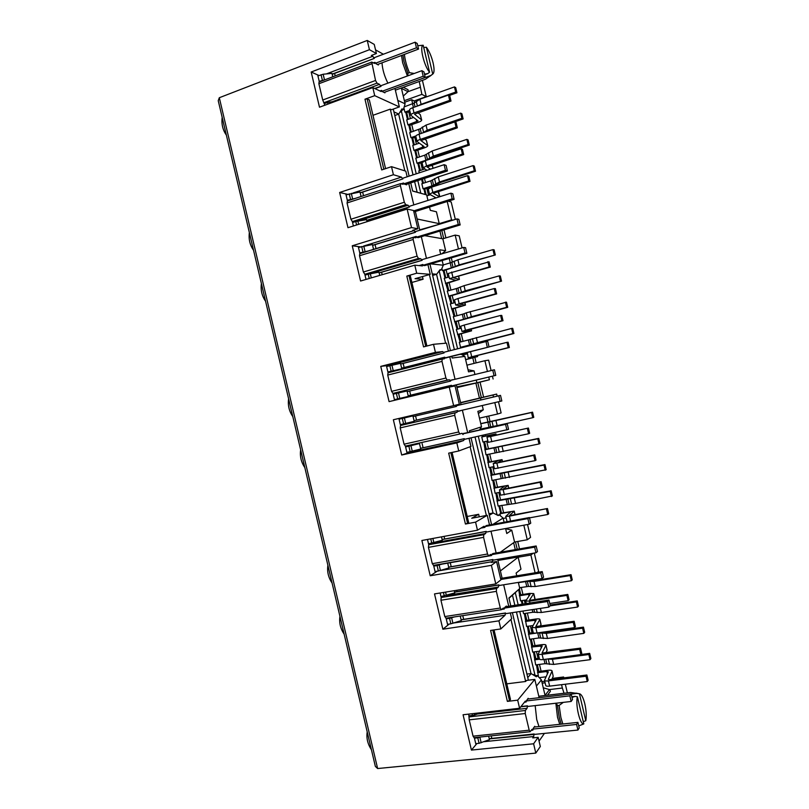 <?xml version="1.0" encoding="UTF-8"?>
<svg xmlns="http://www.w3.org/2000/svg" width="809" height="809" viewBox="0 0 809 809"><rect width="100%" height="100%" fill="white"/><g stroke="black" fill="none" stroke-linecap="round" stroke-linejoin="round"><path stroke-width="1.21" d="M535.174 705.61L536.721 719.585L538.986 726.553M555.864 703.223L557.512 717.3L559.767 724.318M407.412 75.985L402.66 62.829L401.527 55.477M407.878 75.813L407.878 73.225L404.045 61.717L402.902 54.961M401.163 86.199L430.853 75.459L432.987 73.882C434.372 72.466 434.403 68.755 433.068 62.758C431.409 56.195 429.174 51.018 426.383 47.246L423.714 47.509M561.234 724.166L559.252 717.654L557.522 705.63L556.309 703.173M562.852 723.994L560.87 717.482L559.14 705.448L557.522 705.63M489.273 738.89L577.929 730.062L579.234 727.979L577.899 722.376L576.595 724.429L577.929 730.062M484.116 741.691L533.728 736.534L533.96 734.228M534.951 726.988L534.779 726.28L533.192 728.444L532.949 730.021L532.019 729.313L530.117 731.74L529.197 730.193L525.253 713.518L525.354 710.484L527.053 708.31L527.488 705.822L527.64 706.479L571.154 701.464L572.489 699.512L571.164 693.91L569.829 695.831L526.335 700.948L526.083 702L525.344 701.09L519.59 708.259L463.072 714.762L471.425 750.085L475.975 744.644L474.327 737.656M506.474 606.588L506.343 606.032L504.604 607.579L504.32 608.975L503.34 608.034L501.358 609.733L500.306 608.024L496.362 591.359L496.514 588.568L498.374 587.051L446.902 595.384M493.884 553.366L491.973 554.145L491.538 555.52L490.659 554.428L488.646 555.813L487.534 554.013L483.59 537.358L483.772 534.678L485.693 533.455L486.017 531.523L486.391 532.059L529.207 524.212L530.755 523.14L529.43 517.548L527.872 518.589L485.076 526.528L484.904 527.367L483.994 526.244L477.482 530.208L421.883 540.483L430.226 575.765L491.397 565.339L495.786 583.916L500.892 579.831L496.564 561.537L491.397 565.339M465.438 433.088L463.415 433.412L463.031 434.554L462.01 433.28L459.927 433.968L458.673 431.976L454.729 415.33L454.971 412.893L457.045 412.327L402.872 424.856L403.276 423.977M458.824 405.127L456.772 405.349L456.407 406.442L455.376 405.208M410.659 395.166L409.688 391.04L450.664 381.049L449.339 379.734L447.215 380.119L445.911 378.025L441.977 361.39L442.199 359.065L444.384 358.781L444.728 357.204L445.587 358.063L447.549 357.477M451.028 386.732L451.402 385.296L451.816 385.913L495.775 375.366L494.451 369.774L450.512 380.382L450.664 381.049M400.667 364.03L444.03 352.967L442.675 351.581L435.424 352.37L380.746 366.386L389.078 401.628L449.238 387.096L453.627 405.643L459.35 404.207L455.032 385.923L449.238 387.096M445.172 357.831L489.051 346.96L487.726 341.378L485.976 341.54L443.868 352.299L444.03 352.967M432.623 275.454L436.688 274.251L432.249 273.877M394.802 115.545L398.786 114.039L393.943 111.905M481.537 428.861L481.679 429.478M483.044 435.242L483.337 436.476M484.561 441.663L486.351 449.238M487.594 454.476L489.374 462M490.628 467.289L492.388 474.762M493.652 480.091L495.411 487.524M496.686 492.903L498.435 500.286M499.719 505.716L501.449 513.058M486.664 416.493L487.958 421.995M488.99 513.745L493.166 512.987L489.344 515.242M544.74 681.269L541.808 681.633M519.398 588.891L520.794 594.797M522.159 600.581L522.978 604.05M525.193 613.394L526.841 620.351M528.226 626.217L529.855 633.123M531.26 639.039L532.878 645.895M534.294 651.862L535.902 658.678M537.328 664.695L538.925 671.46M526.912 674.049L531.159 673.604L527.761 677.618M449.258 258.435L450.32 262.905M472.8 357.922L474.094 363.393M444.08 270.58L445.81 277.881M447.104 283.322L448.843 290.674M450.117 296.074L451.867 303.466M453.131 308.826L454.891 316.268M456.155 321.577L457.924 329.061M459.168 334.329L460.948 341.863M462.182 347.081L462.303 347.587M463.678 353.391L463.982 354.666M406.705 112.572L408.292 119.297M409.718 125.314L411.316 132.079M412.732 138.046L414.339 144.862M415.745 150.787L417.363 157.644M418.759 163.519L420.387 170.426M422.44 179.092L423.41 183.208M424.786 189.003L426.151 194.757M414.592 102.672L414.178 100.933L411.71 99.729L412.691 103.876M411.71 99.729L404.722 102.227M466.935 365.172L484.904 360.713L487.423 371.371M491.073 370.482L488.636 360.157L484.904 360.713M462.627 254.542L450.33 258.122M424.755 235.652L442.816 238.797L455.174 235.095L458.45 248.96M442.816 238.797L445.628 250.669L441.866 253.834M474.903 374.425L474.074 370.896L468.017 369.764M488.767 377.055L489.405 379.755L476.885 382.768L476.248 380.088M474.074 370.896L468.512 371.837L464.862 356.405L461.322 354.342L459.795 354.372M445.628 250.669L439.641 249.789L440.672 254.178M445.628 343.228L429.387 274.575M476.885 382.768L456.852 386.864M451.776 356.405L452.16 358.023L464.862 356.405M429.933 264.068L450.411 350.631M442.169 260.498L443.292 265.221L430.651 263.855M497.151 396.167L496.665 394.074L483.6 397.148L480.04 382.121L457.014 387.572M489.405 379.755L480.05 382.141M492.428 376.175L493.096 379.006M414.178 100.933L426.262 96.625L422.409 80.344M428.507 195.343L426.849 188.335M425.483 182.541L424.503 178.425M422.45 169.748L420.822 162.842M419.426 156.956L417.798 150.09M416.402 144.164L414.784 137.348M413.369 131.361L411.771 124.596M410.345 118.579L408.757 111.854M455.325 219.401L451.2 201.987L448.257 201.178M455.174 235.095L459.219 235.864L462.07 247.898M452.312 262.096L451.402 258.263M466.075 354.13L465.772 352.855M464.406 347.051L464.285 346.545M463.051 341.327L461.261 333.783M460.018 328.515L458.238 321.021M456.984 315.702L455.224 308.259M453.96 302.9L452.201 295.497M450.926 290.097L449.187 282.735M447.893 277.285L446.163 269.984M476.157 362.887L474.863 357.406M494.825 402.66L497.515 414.036L501.125 412.924L498.496 401.81M490.042 421.529L488.737 416.028M503.582 512.653L501.843 505.312M500.559 499.871L498.809 492.489M497.535 487.099L495.775 479.666M494.511 474.327L492.742 466.844M491.488 461.555L489.708 454.021M488.474 448.783L486.674 441.208M485.451 436.011L485.157 434.777M483.792 429.003L483.651 428.386M523.827 525.193L527.276 539.785L530.573 537.358L527.529 524.515M537.328 572.418L538.602 571.306L534.284 553.073M541.09 671.177L539.492 664.411M538.066 658.395L536.448 651.579M535.042 645.602L533.414 638.736M532.009 632.82L530.38 625.903M528.985 620.028L527.347 613.08M525.132 603.716L524.303 600.248M522.938 594.463L521.269 587.415M563.822 677.861L563.62 676.991L552.274 678.407M567.372 692.868L565.329 684.212M443.292 265.221L441.32 269.802L440.025 269.68L436.688 274.251M457.601 348.79L439.378 271.733L439.307 270.712L441.32 269.802M411.872 282.462L423.077 279.257L422.44 276.577M445.911 237.876L444.01 229.827M443.706 238.534L441.805 230.484M440.268 223.992L419.709 229.857M441.694 238.604L439.914 231.061M423.077 279.257L415.047 278.701L430.226 274.342L427.941 264.644M426.454 258.354L421.327 236.683M419.8 230.252L415.361 211.483M413.803 204.91L408.757 183.542M407.16 176.807L405.825 171.174L391.505 166.664L381.706 169.93L364.98 99.204L367.215 98.961L369.329 99.891L385.58 168.636M411.508 227.572L417.859 228.765L413.541 210.512L407.129 209.046L411.508 227.572L352.249 245.794L360.571 281.016L414.795 265.16L416.706 273.22L430.226 274.342M416.706 273.22L406.806 276.081L409.01 275.677L425.716 346.323M426.899 346.019L410.294 275.778L409.01 275.677M460.574 402.599L483.6 397.148M475.864 383.031L479.444 398.159M477.785 382.586L481.365 397.704M426.262 96.625L421.873 94.38L419.254 81.487M404.348 100.65L421.873 94.38M447.225 201.512L451.574 219.876L452.818 220.159M451.574 219.876L439.236 223.648L417.141 218.996M460.634 402.862L493.015 394.984L493.49 397.017M496.665 394.074L493.015 394.984M479.464 418.132L497.515 414.036M527.276 539.785L514.564 542.04L500.336 552.234M519.499 548.886L517.75 541.474M497.919 560.475L517.072 557.179L520.45 555.459M500.387 570.932L518.154 557.219L530.886 555.035L535.093 572.782M533.101 553.275L530.886 555.035M545.104 682.816L542.172 683.18M563.62 676.991L562.872 677.982M561.567 684.677L562.356 688.024L549.473 689.581L543.264 687.781M564.025 693.262L562.356 688.024M403.266 96.069L408.009 91.68L401.456 88.403L405.097 103.815L397.836 100.417M403.276 87.291L407.969 89.668L408.414 91.538M404.864 170.871L390.262 109.144L391.536 109.7L399.373 106.909L394.944 88.464M439.236 223.648L436.425 211.786L430.297 210.33L429.528 207.053M427.961 200.43L426.646 194.898L412.671 191.076L410.729 182.895M393.275 109.084L409.142 176.16M408.009 91.68L420.195 87.281M400.485 111.288L403.398 109.498L405.097 103.815M398.786 114.039L401.982 108.861L403.398 109.498M426.646 194.898L412.641 190.964M390.262 109.144L372.969 115.303M395.409 90.153L425.423 79.252L430.853 75.459M383.83 169.223L367.215 98.961M495.786 583.916L434.514 593.907L442.857 629.2L498.92 620.847L500.832 628.937L490.598 630.423L507.374 701.383L509.498 700.614L492.823 630.1M453.627 405.643L393.356 419.75L401.689 455.012L456.832 442.907L458.743 450.977L448.682 453.151L465.438 524.04L468.704 522.776L452.069 452.423M450.866 452.686L467.592 523.413M406.806 276.081L423.552 346.889L433.513 344.3L446.507 343.147L448.398 351.146M549.908 689.521L550.353 691.412L547.46 695.224M518.154 557.219L520.976 569.111L516.122 573.065L516.769 575.806M506.788 683.848L525.648 681.491L510.954 619.391M525.648 681.491L526.538 680.44L534.81 679.398L539.138 697.702M536.397 686.093L541.393 679.894L545.054 695.366L549.473 689.581M518.326 582.399L519.772 588.527L508.922 598.003L510.803 605.921M512.39 612.646L528.368 680.207M494.036 629.918L510.479 699.441L509.498 700.614M533.96 675.323L537.328 675.606L536.347 676.789L531.159 673.604M509.003 598.316L519.772 588.527M537.328 675.606L541.393 679.894M583.289 721.699L585.787 720.728C586.616 716.127 586.292 710.504 584.826 703.86C583.309 697.813 581.6 694.476 579.709 693.839L570.557 692.484L538.794 696.256M579.426 693.829L585.787 720.728M577.12 693.394L571.215 694.092M571.842 696.751L575.078 696.377L572.003 697.429M578.738 725.916L583.815 723.913L577.404 696.812L575.078 696.377M577.404 696.812C575.199 704.679 580.063 725.238 583.815 723.913M559.14 705.448L563.307 702.364M518.963 556.602L518.761 555.743M517.234 549.281L515.485 541.878M517.072 557.179L516.809 556.076M515.282 549.624L513.644 542.697M479.262 516.82L478.665 514.291L471.708 518.256L487.23 515.313L475.571 522.139L477.482 530.208M467.218 516.476L478.665 514.291M486.371 515.475L470.11 446.73M497.11 514.999L499.305 514.888L498.202 515.555L493.166 512.987M482.275 405.572L483.276 409.809L477.856 411.346L481.517 426.798L469.372 430.793L469.695 432.148M471.05 437.881L491.559 524.586M493.055 524.303L503.107 518.063L504.098 522.25M499.305 514.888L503.107 518.063M505.585 528.54L506.768 533.515L511.753 530.158L505.625 528.692M480.465 397.927L480.951 399.959M483.276 409.809L478.382 413.541M514.564 542.04L511.753 530.158M481.517 426.798L479.474 429.963M366.73 220.483L409.496 206.983L408.07 205.233L405.724 204.677L404.328 202.24L400.404 185.615L400.566 183.633L403.115 184.31L403.6 183.046L404.46 184.169L406.705 184.806L406.573 184.25M400.404 185.615L347.051 202.968L350.894 219.249L352.36 221.595L353.391 225.984M372.615 245.36L415.482 232.274L414.066 230.595L412.701 230.343L417.859 228.765M379.138 272.957L422.116 260.336L420.72 258.728L418.445 258.455L417.08 256.129L413.146 239.504L413.328 237.421L415.765 237.795L416.22 236.43L417.07 237.482L419.133 237.35M366.022 279.418L364.808 274.261L363.372 272.006L359.52 255.725L359.793 253.662L413.227 237.482M414.795 265.16L422.419 265.928L422.854 264.513L423.704 265.514L425.746 265.281M407.878 73.225L409.405 72.658C406.694 66.277 405.036 60.179 404.419 54.395M409.405 72.658L414.238 73.477M424.472 74.084L427.688 73.659L424.634 74.772M417.757 45.719L423.178 45.233C419.234 45.668 424.068 66.095 429.569 72.223L427.688 73.659M429.569 72.223L423.178 45.233M426.383 47.246L432.724 74.034M367.256 40.45L369.44 49.703L376.407 53.525L374.243 44.404L367.256 40.45L219.31 97.727L218.238 100.69L375.356 766.406M471.425 750.085L533.606 743.784L535.801 753.088L377.631 768.54L375.356 766.396M376.407 53.525L371.331 55.457L372.828 56.256L326.351 73.922M383.375 54.233L375.538 49.885M382 62.829C382.455 69.402 384.417 76.177 387.885 83.155M369.44 49.703L311.182 72.021L319.494 107.203L372.807 87.605L374.719 95.664L399.373 106.909M374.719 95.664L364.98 99.204M372.807 87.605L381.181 91.548L381.696 90.477L382.596 91.73L384.953 92.843L384.791 92.155M374.951 88.616L380.978 86.411L379.472 84.358L376.974 83.145L375.538 80.475L371.736 62.091L374.527 63.446L375.063 62.424L375.973 63.719L378.359 64.983L378.187 64.255M371.604 63.86L318.877 83.752L322.72 100.013L324.854 105.231M507.374 701.383L517.679 700.169L534.81 679.398M539.047 741.115L544.295 733.581M535.801 753.088L540.321 746.505L538.147 737.343L532.747 737.899L533.728 736.534M474.094 737.677L473.063 736.17L469.21 719.848L468.755 714.104M528.328 698.976L528.166 698.298L526.335 700.948M533.606 743.784L538.147 737.343M442.857 629.2L447.761 625.246L446.093 618.197M446.083 618.147L444.798 616.559L440.945 600.238L441.198 597.487L442.887 596.273M440.136 592.987L441.198 597.487L496.514 588.568M465.438 524.04L475.571 522.139M500.832 628.937L511.682 618.693L510.327 612.949M508.74 606.234L503.663 584.776M502.116 578.223L497.656 559.383M496.139 552.972L490.992 531.22M489.516 524.96L487.23 515.313M437.234 571.194L435.282 572.469L433.614 565.39L432.299 563.681L428.446 547.369L428.73 544.72L427.476 539.451M487.261 525.375L485.076 526.528M535.973 552.78L537.479 551.576L536.155 545.974L534.638 547.157L535.973 552.78L493.035 560.172L492.883 559.515L492.368 561.638L491.245 562.447L496.564 561.537M435.282 572.469L430.226 575.765M398.888 418.465L400.546 425.473L400.212 427.89L404.055 444.192L405.39 446.113L407.099 453.202L401.689 455.012M458.743 450.977L470.939 446.426L469.018 438.326M467.663 432.593L462.364 410.183M461.049 404.611L456.377 384.892M455.052 379.279L449.764 356.911M464.791 439.257L466.783 438.822M458.147 411.164L460.179 410.891L458.197 411.356M451.816 385.913L454.162 385.428M452.838 379.815L450.815 380.159M452.797 379.674L450.846 380.301M396.006 393.518L395.328 392.941L392.962 393.386L391.576 391.364L387.723 375.073L388.047 372.767L442.199 359.065M445.82 351.804L444.202 352.218M517.679 700.169L519.59 708.259M433.513 344.3L435.424 352.37M391.505 166.664L393.407 174.724L339.649 192.481L347.971 227.693L407.129 209.046M380.746 366.386L386.409 365.668L388.087 372.757L442.169 359.075M447.215 380.119L392.962 393.386L394.59 400.303M359.924 253.621L358.256 246.563L352.249 245.794M415.229 232.234L372.585 245.248M414.066 230.595L363.686 246.007M422.622 264.583L419.153 265.595M421.873 260.316L379.118 272.866M418.445 258.455L364.808 274.261L367.316 274.443L420.72 258.728M347.051 202.968L347.486 200.996M339.649 192.481L345.817 193.907L347.476 200.945M409.243 206.922L366.699 220.351M360.207 192.896L402.862 178.931L360.177 192.754M352.764 193.088L401.416 177.11L393.407 174.724M413.632 210.906L452.191 198.812L454.112 199.348L452.797 193.766L450.866 193.199L409.344 206.315L409.496 206.983M416.625 237.138L458.278 224.518L460.169 224.932L458.845 219.34L456.954 218.905L415.32 231.617L415.482 232.274M423.269 265.2L465.033 253.035L466.884 253.308L465.569 247.716L463.699 247.423L421.964 259.679L422.116 260.336M402.609 178.85L401.416 177.11M404.015 183.785L445.446 170.294L447.407 170.982L446.083 165.4L444.121 164.692L402.7 178.263L402.862 178.931M318.877 83.752L319.07 81.982L371.736 62.081M311.182 72.021L317.694 74.934L319.343 81.881M470.423 715.743L469.412 716.865L525.354 710.484M527.053 708.31L477.28 714.023M498.92 620.847L505.049 615.255L454.183 622.92M498.374 587.051L498.88 584.867L499.032 585.534L542.07 578.546L543.547 577.211L542.222 571.609L540.736 572.924L500.811 579.487M505.049 615.255L505.534 612.989L505.686 613.657L548.836 607.124L550.282 605.648L548.957 600.045L547.501 601.502L548.836 607.124M483.772 534.678L428.73 544.72L430.904 543.476L485.693 533.455M492.368 561.638L440.066 570.618M428.588 544.123L430.904 543.476M454.971 412.893L400.546 425.473L402.872 424.856L402.69 424.108M456.832 442.907L463.709 440.49L409.384 452.443L409.647 451.756M408.596 446.042L407.878 445.567M407.038 452.979L409.384 452.443L409.253 451.847M407.908 446.194L407.766 445.587M402.053 418.465L401.284 417.899M401.224 417.909L401.395 418.617M451.402 385.296L408.171 395.773L451.371 385.306M457.045 412.327L457.409 410.638L457.813 411.235L501.833 400.971L500.508 395.379L456.498 405.713M463.709 440.49L464.295 438.67L464.457 439.338L508.558 429.377L507.233 423.785L505.574 424.361L506.909 429.983M389.291 365.83L388.805 365.365L442.675 351.581M390.413 372.17L390.282 371.604M388.937 365.921L388.805 365.365L386.469 365.941M390.555 372.14L390.99 371.432M397.077 399.697L397.472 399.019M396.936 399.737L396.804 399.181M395.49 393.649L395.328 392.941L449.339 379.734M364.96 274.898L367.316 274.443M408.07 205.233L358.609 220.887M354.352 221.949L352.36 221.595L405.724 204.677M380.705 86.28L374.678 88.484M332.186 74.347L374.345 58.379L332.135 74.125M382.131 91.265L423.198 76.279L425.261 77.421L423.936 71.849L421.873 70.676L380.817 85.744L380.978 86.411M374.071 58.228L372.828 56.256M375.497 63.233L416.453 47.792L418.556 49.076L417.232 43.504L415.128 42.189L374.193 57.712L374.345 58.379M379.472 84.358L332.61 101.6M325.612 103.147L324.237 102.591L376.974 83.145M534.142 733.965L489.223 738.678M527.488 705.822L520.945 706.57M505.534 612.989L461.11 619.724M498.88 584.867L454.567 592.067M492.883 559.515L448.671 567.139M486.229 531.392L442.139 539.492M464.295 438.67L420.589 448.307M457.651 410.578L414.056 420.69M407.19 391.637L447.964 381.696M456.377 406.442L413.075 416.554L456.407 406.442M527.306 706.055L520.753 706.803M505.322 613.171L461.14 619.856M454.597 592.188L498.678 585.028M492.671 559.666L448.702 567.24M486.017 531.523L442.159 539.573M481.001 528.065L484.783 527.367M464.073 438.751L420.589 448.338M444.677 357.224L401.638 368.135L444.728 357.204M400.657 363.999L443.787 352.987M426.879 195.859L430.337 194.757M439.52 196.779L433.24 193.29L470.019 181.368L468.775 176.099L467.521 175.654L431.581 187.172L428.274 189.043L429.508 194.231L436.081 197.871M429.508 194.231L432.815 192.39L468.765 180.943L467.521 175.654M470.019 181.368L468.765 180.943M439.722 196.718L438.033 191.551M438.569 191.854L439.823 196.688M404.176 106.899L414.157 103.087L415.057 106.889M419.901 99.224L421.105 104.31L455.669 92.074L456.933 92.782L455.72 87.635L454.446 86.907L419.901 99.224L414.157 103.087M421.105 104.31L417.818 105.918M454.446 86.907L455.669 92.074M449.238 95.502L456.933 92.782M409.678 110.408L404.894 112.097L405.825 112.512L407.493 119.57M405.906 112.855L409.92 111.44M408.919 125.587L418.142 122.381C420.549 121.502 421.722 120.703 421.681 119.985L414.521 114.18L451.007 101.054L449.753 95.786L448.439 95.068L412.782 107.698C410.578 108.517 409.506 109.276 409.566 109.953L410.972 115.384L418.041 120.925L407.918 124.869L408.838 125.264L410.517 132.352M410.79 115.141C410.739 114.474 411.811 113.725 414.016 112.916L449.693 100.356L448.439 95.068M451.007 101.054L449.693 100.356M421.499 119.742L420.306 114.676L417.859 112.704M420.306 114.676L421.681 119.985M407.918 124.869L406.735 119.843L413.601 117.436M423.987 189.255L433.26 186.282L440.784 182.389L475.51 171.225L474.286 166.078L473.083 165.612L474.307 170.78L475.51 171.225M432.38 180.114L433.573 185.17L431.955 185.888L423.036 188.75L421.843 183.724L430.762 180.842L438.276 176.888L473.083 165.612M438.276 176.888L439.479 181.985L474.307 170.78M439.479 181.985L433.573 185.17M415.877 135.952L410.942 137.641L409.748 132.615L420.225 128.752L421.327 133.404M426.019 125.102L427.233 130.198L461.878 118.306L463.122 118.923L461.909 113.776L460.655 113.139L426.019 125.102L420.225 128.752M422.298 133.07L427.233 130.198M460.655 113.139L461.878 118.306M427.172 131.402L463.122 118.923M411.933 138.319L415.957 136.943M432.997 168.333L432.481 166.128L433.108 168.292M430.489 169.162L427.01 166.846M432.481 166.128L431.197 165.289M463.678 154.59L462.404 154.074L461.16 148.785L462.435 149.321L463.678 154.59L427.041 166.967M462.404 154.074L426.545 165.896L423.269 167.868L427.021 170.294M461.16 148.785L425.312 160.678L426.545 165.896M423.269 167.868L422.045 162.67L425.312 160.678M419.264 172.833L418.819 170.942L424.877 168.95M414.946 151.05L424.189 147.936C426.596 147.086 427.789 146.338 427.759 145.681L420.771 140.463M427.587 145.468L426.394 140.402L427.759 145.681M426.394 140.402L424.482 139.006M457.338 127.822L456.054 127.215L454.8 121.926L456.094 122.553L457.338 127.822L420.811 140.604M456.054 127.215L420.276 139.401C418.071 140.19 416.989 140.887 417.029 141.504L424.118 146.621L413.965 150.423L414.875 150.757L416.564 157.907M454.8 121.926L419.042 134.183L420.276 139.401M417.029 141.504L415.806 136.317C415.765 135.69 416.837 134.982 419.042 134.183M413.965 150.423L412.772 145.387L419.284 143.183M431.258 158.706L434.676 156.582L469.311 145.074L468.098 139.927L466.874 139.37L468.087 144.538L469.311 145.074M426.303 154.438L427.496 159.484L425.888 160.243L416.989 163.196L415.796 158.17L424.695 155.197L432.148 150.99L466.874 139.37M432.148 150.99L433.351 156.086L468.087 144.538M433.351 156.086L427.496 159.484M417.96 163.782L422.076 162.417M398.665 114.099L413.045 174.875M414.633 181.631L417.141 192.198M416.22 173.834L401.567 111.915L399.99 112.097M420.811 193.24L417.818 180.599M401.567 111.915L401.507 110.924M423.036 188.75L423.926 189.003L425.221 194.494M421.641 179.355L422.611 183.471M416.989 163.196L417.889 163.509L419.588 170.689M410.942 137.641L411.862 138.005L413.541 145.124M403.893 107.85L404.894 112.097M404.358 106.292L404.47 106.798M222.172 117.356C221.353 124.08 222.748 129.986 226.348 135.063M415.128 42.189L416.453 47.792M421.873 70.676L423.198 76.279M335.634 101.277L327.615 102.409L328.009 104.078M319.211 81.365L325.42 79.585M332.772 76.804L331.953 73.366L323.155 74.236L317.927 75.915M324.47 103.572L327.615 102.409M425.261 77.421L384.063 92.428M418.556 49.076L377.49 64.518M444.121 164.692L445.446 170.294M450.866 193.199L452.191 198.812M367.013 221.686L366.538 219.643L355.758 221.504L356.577 224.973M347.324 200.288L355.505 198.326M361.067 196.516L360.005 192.026L346.04 194.838M352.572 222.515L355.758 221.504M249.364 232.547C248.515 239.171 249.91 245.076 253.541 250.254M454.112 199.348L413.874 211.958M447.407 170.982L405.713 184.533M485.976 341.54L487.301 347.152M492.732 370.077L494.056 375.7M397.684 398.888L408.323 396.42L407.038 390.98L396.39 393.427L397.684 398.888L394.448 399.666M387.895 371.968L401.79 368.773L400.495 363.332L386.611 366.517M394.458 399.747L399.818 398.463M393.154 394.216L396.39 393.427M393.305 370.876L387.956 372.201M288.601 398.827C287.721 405.299 289.116 411.215 292.787 416.554M495.775 375.366L452.18 385.903M489.051 346.96L445.567 357.972M527.872 518.589L529.207 524.212M534.638 547.157L491.73 554.64M443.959 563.59L437.072 565.542L438.367 571.002L448.864 567.948L447.731 563.145M428.517 543.83L442.321 540.27L441.512 536.852M438.367 571.002L435.07 571.569M433.776 566.108L437.072 565.542M327.888 565.279C326.967 571.609 328.363 577.525 332.074 583.026M492.823 553.548L536.155 545.974M486.067 525.597L529.43 517.548M569.829 695.831L571.154 701.464M576.595 724.429L532.989 729.091M480.88 736.959L477.795 737.838L479.09 743.309L489.455 739.659L488.626 736.139M469.18 715.884L474.61 715.004L480.829 712.719M479.09 743.309L475.743 743.653M474.448 738.182L477.795 737.838M367.215 731.912C366.255 738.091 367.66 744.007 371.402 749.68M534.203 727.069L577.899 722.376M527.549 699.067L571.164 693.91M261.388 283.514C260.538 290.097 261.924 296.003 265.574 301.231M456.954 218.905L458.278 224.518M463.699 247.423L465.033 253.035M379.714 275.414L378.946 272.168L368.216 274.211L369.228 278.478M359.762 252.914L369.652 250.669M373.556 249.334L372.423 244.54L358.468 247.463M365.011 275.151L368.216 274.211M466.884 253.308L424.614 265.615M460.169 224.932L418.132 237.654M300.645 449.855C299.755 456.286 301.15 462.192 304.831 467.592M498.819 395.813L500.154 401.436M505.574 424.361L463.142 433.806M410.153 451.655L420.751 449.005L419.466 443.554L408.858 446.184L410.153 451.655L406.897 452.362M400.344 424.654L414.208 421.347L412.924 415.907L399.059 419.193M410.942 445.496L405.562 446.72M405.612 446.912L408.858 446.184M399.049 419.163L404.419 417.899M463.446 433.533L507.233 423.785M456.832 405.592L500.508 395.379M339.942 616.357C339.011 622.647 340.407 628.563 344.128 634.114M540.736 572.924L542.07 578.546M547.501 601.502L504.381 608.115M454.628 616.883L449.551 618.359L450.846 623.82L461.312 620.584L460.23 616.033M440.976 596.577L454.769 592.906L454.243 590.691M450.846 623.82L447.539 624.326M446.244 618.855L449.551 618.359M505.564 606.73L548.957 600.045M500.569 578.475L542.222 571.609M436.557 274.291L454.375 349.609M439.378 271.733L438.397 271.915M460.543 347.314L469.604 344.998L468.401 339.942L459.35 342.278L460.543 347.314L461.494 347.799M462.859 353.594L463.163 354.868M461.201 328.201L456.327 329.485L460.139 342.076M455.336 321.79L507.728 307.319L506.505 302.161L466.308 312.81L464.002 313.75L465.195 318.807L463.527 319.322L462.333 314.276L453.303 316.693L457.115 329.273M455.143 302.576L450.279 303.901L454.082 316.481M456.256 288.611L457.914 288.044L459.118 293.111L457.449 293.657L456.256 288.611L447.256 291.119L451.058 303.688M449.076 276.951L444.222 278.326L448.034 290.896M441.896 268.467L442.392 270.58L443.241 270.661L445.001 278.114M475.045 437.002L493.025 513.007M497.1 514.999L478.301 436.284M495.775 514.322L496.706 514.059M498.89 505.878L500.66 513.351L499.932 513.796L500.407 515.818M495.856 493.065L498.091 506.029L515.555 503.441L552.385 495.937L551.162 490.78L497.606 500.447M492.833 480.263L495.068 493.227L500.013 492.246M489.799 467.45L492.034 480.425L546.186 469.726L544.963 464.568L491.569 474.923M486.775 454.648L489.01 467.622L493.945 466.591M483.742 441.845L485.976 454.82L538.986 443.969L539.977 443.524L538.754 438.367L537.763 438.791L538.986 443.969M482.225 435.424L482.528 436.708L481.759 436.981L482.953 442.017L487.878 440.945M480.718 429.043L480.859 429.66M512.491 595.262L514.858 605.294M516.455 612.029L531.017 673.604M535.002 675.191L519.762 611.523M533.131 674.817L534.607 674.281M518.164 604.788L515.303 592.673M536.488 664.796L538.511 676.85M533.455 651.983L535.679 664.907L545.003 663.693L553.649 664.422L590.064 659.689L590.883 658.536L589.66 653.379L580.943 654.532M530.421 639.161L532.656 652.084L539.583 651.154M527.387 626.338L529.622 639.272L538.925 637.967L547.501 638.453L583.825 633.376L584.674 632.304L583.451 627.137L547.248 632.284L543.84 632.011M524.363 613.525L526.588 626.459L533.03 625.519M522.938 611.048L523.554 613.647L532.838 612.251L541.352 612.484L577.596 607.053L578.465 606.072L577.242 600.915L576.372 601.876L577.596 607.053M521.33 600.703L522.149 604.171M518.69 589.559L520.521 600.834L526.376 599.924M462.505 355.03L467.268 353.836M465.61 359.59L474.003 357.436L468.209 357.821L471.718 356.799L508.234 347.627L506.98 342.338L489.03 346.879M477.411 355.515L477.654 356.557L465.64 359.722M468.209 357.821L467.289 352.471M477.654 356.557L472.941 356.638L509.346 347.496L508.103 342.227L506.98 342.338M509.346 347.496L508.234 347.627M443.221 264.958L451.837 262.349L453.04 267.405L459.097 264.887L495.33 254.966L494.117 249.819L492.974 249.627L494.198 254.795M492.974 249.627L457.894 259.79L451.837 262.349M442.392 270.58L453.04 267.405M443.281 270.813L460.341 265.028L495.33 254.966M446.295 283.554L459.401 279.388L453.262 277.76L454.183 277.345L490.315 267.101L489.071 261.833L448.257 273.462L449.48 278.65L455.75 280.278L445.415 283.362M449.48 278.65L489.132 266.96L487.878 261.671M490.315 267.101L489.132 266.96M461.373 347.283L513.927 333.5L512.704 328.343L511.622 328.414L512.845 333.581L513.927 333.5M468.401 339.942L511.622 328.414M476.289 337.525L477.502 342.632L512.845 333.581M477.502 342.632L469.604 344.998M464.022 285.698L465.236 290.795L501.529 281.138L500.316 275.99L499.193 275.879L464.022 285.698L457.914 288.044M459.118 293.111L465.236 290.795M499.193 275.879L500.417 281.057M449.308 296.296L501.529 281.138M457.449 293.657L448.439 296.155M458.359 334.542L471.566 330.83L465.741 330.497M503.006 320.698L501.863 320.738L500.609 315.439L501.752 315.419L503.006 320.698L465.711 330.527M501.863 320.738L465.448 330.274L461.969 331.427L467.915 331.71L457.52 334.522M500.609 315.439L464.204 325.056L465.448 330.274M461.969 331.427L460.736 326.229L464.204 325.056M452.322 309.048L465.478 305.104L459.492 304.093M496.655 293.9L495.492 293.849L494.248 288.56L495.411 288.621L496.655 293.9L459.502 304.144M495.492 293.849L459.168 303.759L455.72 305.044L461.838 305.994L451.473 308.937M494.248 288.56L457.934 298.531L459.168 303.759M455.72 305.044L454.496 299.846L457.934 298.531M505.403 302.141L506.636 307.319L507.728 307.319M470.16 311.607L471.364 316.713L506.636 307.319M471.364 316.713L465.195 318.807M462.333 314.276L464.002 313.75M463.527 319.322L454.496 321.729M499.932 513.796L509.124 512.057L509.367 513.058M503.198 518.448L506.09 517.902M514.949 514.635L514.231 511.126L500.629 513.209M546.479 509.195L547.733 514.494L548.714 513.806L547.471 508.517L509.427 516.152L505.726 516.385L510.54 512.006L509.124 512.057M505.726 516.385L507.091 521.694M547.733 514.494L529.501 517.881M547.471 508.517L510.519 515.464L509.508 515.485L514.15 511.268M480.789 423.724L495.927 420.518L497.141 425.625L532.767 417.687L533.778 417.323L532.555 412.165L480.758 423.613M495.927 420.518L531.533 412.509L532.767 417.687M532.555 412.165L531.533 412.509M479.959 429.215L497.141 425.625M527.357 428.446L528.611 433.745L529.662 433.321L528.419 428.042L490.578 436.506L486.978 437.133L490.972 435.323M486.978 437.133L488.211 442.331L528.611 433.745M528.419 428.042L491.741 436.081L495.957 433.877L482.518 436.658M481.759 436.981L490.891 434.969M551.162 490.78L550.211 491.376L551.435 496.554M496.908 500.983L550.211 491.376M484.793 449.784L495.644 447.498L496.847 452.565M537.763 438.791L495.644 447.498M538.754 438.367L485.531 449.41M508.669 488.12L508.143 485.37L494.592 487.685M508.052 485.491L503.259 489.071L504.26 489L541.12 481.689L540.109 482.275L541.363 487.574L500.71 495.159L499.477 489.961L503.137 489.597L504.381 494.825M541.363 487.574L542.364 486.967L541.12 481.689M540.109 482.275L503.137 489.597M493.874 488.181L504.472 486.209L499.477 489.961M502.399 461.626L502.045 459.623L488.555 462.172M501.954 459.714L498 462.536L534.769 454.86L533.728 455.356L534.982 460.655L494.461 468.745L493.227 463.547L496.857 463.051L498.101 468.28M534.982 460.655L536.013 460.149L534.769 454.86M533.728 455.356L496.857 463.051M487.817 462.576L498.384 460.463L493.227 463.547M544.963 464.568L543.982 465.084L545.205 470.262M490.841 475.379L543.982 465.084M537.52 672.673L546.854 671.49L547.41 673.846M539.269 677.659L546.045 676.799M552.041 670.924L553.204 676.304L552.041 670.924C551.758 670.236 550.342 670.034 547.794 670.317L538.086 671.561M586.019 676.233L587.273 681.542L588.133 680.278L586.879 674.999L586.019 676.233L548.401 680.895C546.065 681.148 544.77 680.945 544.508 680.308L548.35 671.814L546.854 671.49M544.508 680.308L545.741 685.516C546.004 686.163 547.299 686.376 549.645 686.133L587.273 681.542M586.879 674.999L549.372 679.661L548.3 679.418L552.001 671.217M553.204 676.304L551.849 679.348M518.387 582.642L527.326 581.358L528.52 586.424L535.214 586.515L571.366 580.741L572.256 579.851L571.033 574.683L570.143 575.563L571.366 580.741M570.143 575.563L534.001 581.408L527.326 581.358M571.033 574.683L535.002 580.528L530.835 580.366M519.58 587.688L528.52 586.424M566.887 595.394L568.14 600.703L569.061 599.712L567.807 594.433L566.887 595.394L529.541 601.168L525.739 600.976L530.047 594.473L528.601 594.332L528.995 596.031M568.14 600.703L549.766 603.504M567.807 594.433L530.573 600.197L529.521 600.086L533.748 593.594L529.602 593.412L519.965 594.928M533.748 593.594L534.951 598.66L534.425 599.6M519.327 595.788L528.601 594.332M589.66 653.379L588.831 654.511L590.064 659.689M547.228 659.032L552.436 659.305L588.831 654.511M539.29 658.223L535.073 658.789M534.486 659.861L539.532 659.193M550.059 605.87L576.372 601.876M577.242 600.915L550.13 605.031M547.096 650.497L545.944 645.137L547.147 650.214L545.954 652.782M545.944 645.137C545.671 644.52 544.275 644.369 541.727 644.682L532.049 646.017M545.893 645.41L542.02 653.045L580.518 648.14L579.638 649.283L580.892 654.592L543.355 659.547C541.019 659.82 539.734 659.659 539.482 659.062L538.258 653.864C538.501 654.441 539.785 654.592 542.111 654.319L543.355 659.547M580.892 654.592L581.772 653.419L580.518 648.14M579.638 649.283L542.111 654.319M531.462 647.048L542.273 645.926L538.258 653.864M540.988 624.69L539.846 619.36L541.049 624.437L540.129 626.206M539.846 619.36C539.593 618.814 538.197 618.703 535.669 619.047L526.002 620.473M539.785 619.613L535.77 626.591L574.157 621.282L573.257 622.333L574.521 627.642L537.065 632.972C534.739 633.265 533.465 633.154 533.232 632.618L529.025 633.245M574.521 627.642L575.411 626.571L574.157 621.282M573.257 622.333L535.831 627.744L537.065 632.972M525.395 621.413L536.175 620.159L531.998 627.42L535.831 627.744M583.451 627.137L582.601 628.189L583.825 633.376M528.429 634.226L537.722 632.901L546.287 633.336L582.601 628.189M404.328 202.24L350.894 219.249M363.372 272.006L417.08 256.129M359.52 255.725L413.146 239.504M377.631 768.54L219.31 97.727M375.538 80.475L322.72 100.013M529.197 730.193L473.063 736.17M525.253 713.518L469.21 719.848M500.306 608.024L444.798 616.559M496.362 591.359L440.945 600.238M432.299 563.681L487.534 554.013M428.446 547.369L483.59 537.358M433.604 565.37L488.525 555.803M405.42 446.113L459.896 433.978L405.39 446.113M404.055 444.192L458.673 431.976M400.212 427.89L454.729 415.33M445.911 378.025L391.576 391.364M441.977 361.39L387.723 375.073M360.49 246.846L358.256 246.563M345.817 193.907L347.607 194.322M475.975 744.644L476.906 743.532M449.217 624.073L447.761 625.246M386.409 365.668L388.805 365.365M409.384 452.443L407.099 453.202M317.694 74.934L318.999 75.51M434.595 197.062L434.878 198.245M431.581 187.172L432.815 192.39M413.399 107.476L412.56 103.916M416.231 101.155L417.393 106.07M416.241 119.489L416.787 121.785M412.782 107.698L414.016 112.916M434.544 178.546L435.738 183.633M431.955 185.888L430.762 180.842M419.669 133.97L418.627 129.551M422.328 126.942L423.532 132.029M422.359 145.337L422.854 147.42M428.436 152.749L429.64 157.826M425.888 160.243L424.695 155.197M335.189 75.894L334.613 73.437M330.032 103.33L329.698 101.924M324.449 79.686L323.155 74.236M322.356 80.172L321.072 74.721M363.514 195.717L362.654 192.097M369.47 220.918L369.187 219.704M358.63 224.326L357.851 221.009M352.593 198.761L351.298 193.3M350.499 199.247L349.215 193.796M404.126 367.498L403.155 363.403M399.777 398.392L398.483 392.931M393.214 370.653L391.93 365.193M391.131 371.149L389.837 365.688M444.667 539.027L444.05 536.387M451.21 566.704L450.269 562.7M440.45 570.507L439.166 565.036M433.887 542.738L432.876 538.45M431.804 543.233L430.762 538.845M491.801 738.405L491.205 735.866M481.173 742.804L479.889 737.333M474.61 715.004L474.246 713.477M472.517 715.51L472.092 713.72M376.013 248.596L375.073 244.611M382.182 274.696L381.605 272.228M371.291 277.881L370.31 273.715M365.041 251.447L363.757 245.997M362.958 251.943L361.663 246.492M416.554 420.104L415.583 415.978M423.097 447.761L422.126 443.645M412.246 451.159L410.952 445.688M405.683 423.41L404.399 417.95M403.6 423.906L402.306 418.435M457.115 591.652L456.782 590.277M463.658 619.34L462.778 615.639M452.939 623.324L451.644 617.854M446.376 595.545L445.557 592.107M444.283 596.041L443.433 592.451M470.504 351.662L471.718 356.799M477.543 356.547L477.3 355.545M451.382 268.001L450.188 262.945M454.092 261.165L455.295 266.252M457.894 259.79L459.097 264.887M454.193 279.874L454.415 280.824M451.655 272.016L452.898 277.234M459.259 279.297L458.501 276.112M472.426 338.637L473.629 343.724M470.08 339.456L471.283 344.523M460.2 286.983L461.403 292.069M471.445 330.8L471.03 329.061M466.439 331.639L466.56 332.155M465.347 305.044L464.771 302.586M460.311 305.751L460.493 306.49M466.308 312.81L467.511 317.897M509.427 516.152L510.58 521.047M489.566 421.772L490.76 426.839M489.051 427.182L487.847 422.126M491.993 421.337L493.197 426.424M490.578 436.506L491.811 441.734M496.129 435.121L495.856 433.948M514.342 498.334L515.555 503.441M510.348 498.89L511.551 503.987M507.83 498.961L509.023 504.027M507.283 504.26L506.09 499.204M495.128 452.878L493.925 447.822M498.111 447.185L499.315 452.271M502.065 446.457L503.279 451.564M503.046 486.351L503.238 487.139M496.969 460.665L497.1 461.231M508.204 472.395L509.417 477.502M504.229 473.043L505.433 478.129M501.732 473.225L502.935 478.291M501.206 478.564L500.013 473.508M548.401 680.895L549.645 686.133M526.75 586.535L525.557 581.479M529.935 581.681L531.139 586.768M534.001 581.408L535.214 586.515M529.541 601.168L529.966 602.968M534.88 598.893L533.687 593.816M552.436 659.305L553.649 664.422M548.3 659.305L549.503 664.401M545.751 659.234L546.803 663.693M545.003 663.693L544.012 659.466M533.95 609.379L534.618 612.18M532.838 612.251L532.221 609.642M536.397 609.005L537.257 612.646M540.392 608.408L541.352 612.484M540.766 645.764L541.272 647.898M534.678 620.048L535.133 621.969M546.287 633.336L547.501 638.453M542.182 633.427L543.385 638.523M539.512 632.86L540.705 637.937M538.925 637.967L537.722 632.901M579.659 693.839L576.008 693.121M432.987 73.882L430.085 76.137M474.044 737.687L530.117 731.74M445.911 618.218L501.358 609.733M433.472 565.42L488.646 555.813M359.793 253.662L413.328 237.421M347.294 200.996L400.566 183.633M368.55 250.861L416.069 236.44M419.072 265.585L422.733 264.523M401.193 183.764L403.398 183.046M373.434 62.88L374.769 62.374M379.947 90.972L381.433 90.436M524.475 702.182L526.083 702M531.27 730.335L532.726 730.183M501.782 609.42L504.169 609.056M480.93 528.105L484.904 527.367M442.321 564.085L491.538 555.52M458.612 276.081L459.401 279.388M471.141 329.041L471.566 330.83M464.882 302.556L465.478 305.104M514.231 511.126L515.06 514.615M495.957 433.877L496.241 435.1M508.143 485.37L508.79 488.1M502.045 459.623L502.51 461.595M525.739 600.976L526.346 603.524M531.998 627.42L533.232 632.618"/></g></svg>
